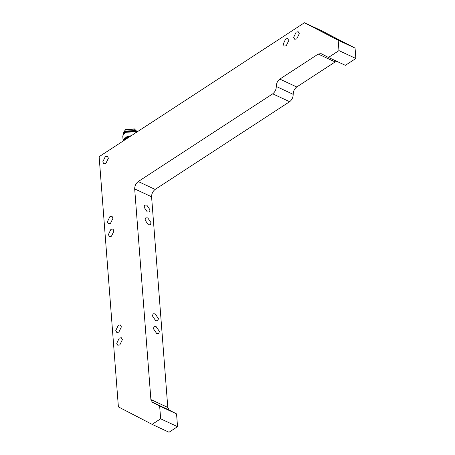 <?xml version="1.0" encoding="UTF-8"?>
<svg xmlns="http://www.w3.org/2000/svg" width="455" height="455" viewBox="0 0 455 455"><rect width="100%" height="100%" fill="white"/><g stroke="black" fill="none" stroke-linecap="round" stroke-linejoin="round"><path stroke-width="0.68" d="M334.914 38.334L337.837 39.608C344.97 42.924 353.637 47.417 346.056 43.868C338.924 40.552 330.25 36.059 337.837 39.608C330.284 36.076 338.929 40.552 346.045 43.862C353.609 47.4 344.958 42.924 337.849 39.613L334.925 38.351M346.045 43.862L348.957 45.147M348.974 45.142L346.056 43.868M328.464 57.449L345.368 65.338L355.867 58.49L355.065 48.099L321.344 30.639L304.44 22.75L338.162 40.211L338.958 50.602L328.464 57.449L321.042 53.61M355.065 48.099L338.162 40.211M355.867 58.49L338.958 50.602M177.541 426.688L176.557 413.896L159.654 406.008L160.638 418.799L177.541 426.688L169.015 432.25L152.106 424.361L118.391 406.901L99.133 156.685L304.44 22.75M160.638 418.799L152.106 424.361M321.116 53.644L318.227 54.054L279.842 79.096C277.493 80.944 276.304 83.401 276.276 86.456C276.248 89.516 275.059 91.967 272.71 93.821L138.246 181.539C135.897 183.393 134.708 185.85 134.68 188.905L150.889 399.564L152.3 402.203L159.654 406.008M176.557 413.896L169.209 410.091L167.793 407.452L151.583 196.793C151.612 193.739 152.8 191.282 155.149 189.428L289.619 101.71C291.968 99.855 293.156 97.404 293.185 94.344C293.208 91.29 294.396 88.833 296.751 86.979L335.13 61.943L336.745 61.317M160.171 405.991L168.85 410.194M118.835 332.144L116.816 332.463L115.752 330.546L118.306 325.268L120.325 324.944L121.394 326.866L118.835 332.144M119.819 344.93L117.799 345.254L116.736 343.337L119.29 338.059L121.309 337.735L122.378 339.658L119.819 344.93M111.452 236.213L109.439 236.532L108.37 234.615L110.923 229.337L112.942 229.019L114.012 230.935L111.452 236.213M110.468 223.422L108.455 223.741L107.386 221.824L109.939 216.546L111.958 216.227L113.028 218.144L110.468 223.422M155.69 320.712L152.397 315.861L153.159 313.802L155.161 313.836L158.454 318.688L157.686 320.747L155.69 320.712M156.674 333.504L153.381 328.652L154.143 326.593L156.145 326.627L159.438 331.479L158.67 333.538L156.674 333.504M148.307 224.781L145.014 219.93L145.776 217.871L147.778 217.905L151.071 222.757L150.309 224.815L148.307 224.781M147.323 211.99L144.03 207.139L144.792 205.08L146.794 205.114L150.087 209.965L149.325 212.024L147.323 211.99M105.856 163.464L103.837 163.783L102.773 161.866L105.327 156.588L107.346 156.27L108.415 158.186L105.856 163.464M286.235 45.79L284.216 46.114L283.152 44.192L285.706 38.914L287.725 38.595L288.794 40.512L286.235 45.79M296.734 38.942L294.715 39.267L293.646 37.35L296.205 32.072L298.218 31.748L299.288 33.67L296.734 38.942M125.779 139.304L126.331 138.94M126.581 138.781L125.853 139.253M129.163 137.091L126.228 138.229L124.602 140.072M123.715 140.646L125.671 137.962L130.05 136.517M131.404 135.63L125.216 137.279L123.1 140.538L123.18 140.993M123.1 140.538L122.748 135.903L124.858 132.644L130.249 131.023L136.477 132.325M135.937 132.013L135.311 131.688L125.244 132.365L124.499 132.894M135.829 131.956L134.72 131.228L125.739 131.831L124.602 132.815M136.71 132.172L135.118 130.977L125.318 131.631L123.481 133.838M136.915 132.041L135.078 130.494L125.284 131.154L123.515 133.133L123.373 133.975M136.949 132.098L136.073 130.5L134.413 129.078L125.705 129.658L124.135 131.421L123.515 133.133M136.255 130.835L134.401 128.919L125.694 129.499L124.005 131.779M152.3 402.203L169.209 410.091M167.793 407.452L150.889 399.564M134.68 188.905L151.583 196.793M155.149 189.428L138.246 181.539M272.71 93.821L289.619 101.71M318.227 54.054L335.13 61.943M296.751 86.979L279.842 79.096M276.276 86.456L293.185 94.344"/></g></svg>
